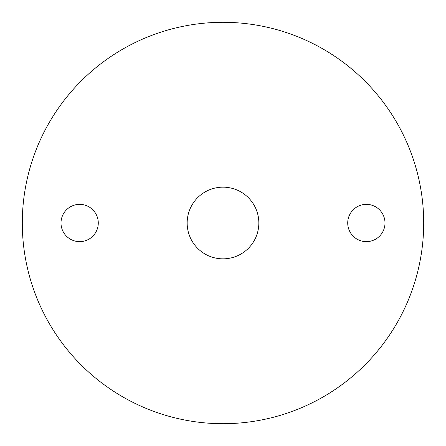 <?xml version="1.0" encoding="UTF-8"?>
<svg xmlns="http://www.w3.org/2000/svg" width="446" height="446" viewBox="0 0 446 446"><rect width="100%" height="100%" fill="white"/><g stroke="black" fill="none" stroke-linecap="round" stroke-linejoin="round"><path stroke-width="0.67" d="M223 187.158A35.842 35.842 0 0 0 187.158 223A35.842 35.842 0 0 0 223 258.842A35.842 35.842 0 0 0 258.842 223A35.842 35.842 0 0 0 223 187.158M366.356 204.363A18.637 18.637 0 0 0 347.718 223A18.637 18.637 0 0 0 366.356 241.637A18.637 18.637 0 0 0 384.993 223A18.637 18.637 0 0 0 366.356 204.363M79.644 204.363A18.637 18.637 0 0 0 61.007 223A18.637 18.637 0 0 0 79.644 241.637A18.637 18.637 0 0 0 98.282 223A18.637 18.637 0 0 0 79.644 204.363M223 423.7A200.7 200.7 0 0 0 423.7 223A200.7 200.7 0 0 0 223 22.3A200.7 200.7 0 0 0 22.3 223A200.7 200.7 0 0 0 223 423.7"/></g></svg>
